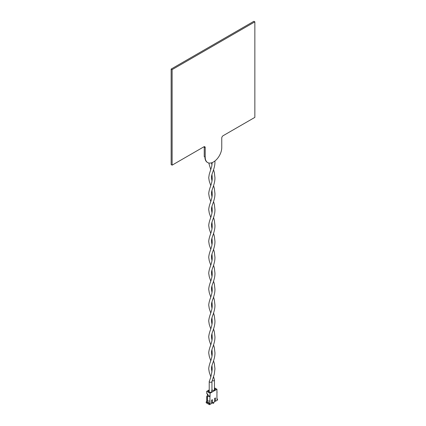 <?xml version="1.0" encoding="UTF-8"?>
<svg xmlns="http://www.w3.org/2000/svg" width="426" height="426" viewBox="0 0 426 426"><rect width="100%" height="100%" fill="white"/><g stroke="black" fill="none" stroke-linecap="round" stroke-linejoin="round"><path stroke-width="0.64" d="M211.972 365.535L212.228 368.778C211.733 373.82 210.737 378.011 209.235 381.355A1.363 0.788 0 0 0 209.219 381.483A1.363 0.788 0 0 0 209.608 382.037A1.363 0.788 0 0 0 211.546 382.042A1.363 0.788 0 0 0 211.93 381.611A1.363 0.788 0 0 0 211.946 381.483M214.454 389.092A1.363 0.788 180 0 1 214.464 389.098A1.363 0.788 180 0 1 214.864 389.657A1.363 0.788 180 0 1 214.587 390.131M214.454 388.485A1.757 1.012 180 0 1 214.741 388.618A1.757 1.012 180 0 1 214.741 390.051A1.757 1.012 180 0 1 212.26 390.051M211.546 390.605A1.757 1.012 180 0 1 211.434 391.963A1.757 1.012 180 0 1 208.948 391.963L208.948 391.963A1.757 1.012 180 0 1 209.219 390.402M209.107 392.042A1.363 0.788 180 0 1 208.825 391.563A1.363 0.788 180 0 1 209.219 391.015M207.02 396.452L206.743 396.42L206.743 401.516L210.055 403.427L209.501 403.747L209.501 404.7L211.568 403.507L211.568 400.163L212.398 399.684L212.398 403.028L211.568 402.549M212.398 403.028L213.154 402.591L213.154 403.385L213.847 402.991L213.847 402.192L214.603 401.755L214.603 398.411L215.428 397.932L215.428 401.276L217.5 400.083L217.5 399.13L216.946 399.444L216.946 389.257L210.055 393.235L210.055 396.42L207.845 395.147L207.435 395.387L207.02 396.1L207.02 400.722L207.435 400.957L207.435 396.34L209.917 396.5L209.917 401.116L207.435 400.957M209.219 389.897L206.743 391.324L206.743 393.555L207.845 394.194L207.845 395.147M207.366 393.912L207.366 395.504M213.154 403.385L212.468 402.991M206.743 401.516L206.195 401.835L206.195 402.788L209.501 404.7M217.084 392.362L216.946 391.643M216.946 389.257L214.454 387.82M210.055 393.235L206.743 391.324M207.02 396.1L207.435 396.34M209.917 401.116L210.055 403.427M207.02 396.579L206.743 396.42M209.501 403.747L206.195 401.835M215.428 401.276L214.603 400.797M217.5 399.13L216.946 398.811M212.217 380.674A1.363 0.788 -0 0 0 214.054 380.626A1.363 0.788 -0 0 0 214.454 380.067A1.363 0.788 -0 0 0 214.448 379.971L213.57 376.738M172.12 165.15L172.12 69.619L171.151 69.065L171.151 164.59L172.12 165.15L203.83 146.842A1.949 1.124 -60 0 1 204.805 146.746A1.949 1.124 -60 0 1 205.21 147.636L205.21 157.189L204.933 157.029A11.699 6.757 120 0 0 207.355 162.386A11.699 6.757 120 0 0 207.494 162.466M204.933 157.029L204.246 156.635L204.246 147.082A1.949 1.124 120 0 0 204.198 146.688M171.151 69.065L253.88 21.3L254.849 21.859L254.849 117.384L223.133 135.697A1.949 1.124 -60 0 0 221.754 138.083L221.754 147.636A11.699 6.757 120 0 1 216.648 159.409A11.699 6.757 120 0 1 207.632 162.546A11.699 6.757 120 0 1 205.21 157.189M172.12 69.619L254.849 21.859M205.21 147.636L204.246 147.082M209.219 392.09L209.219 381.483M211.946 392.144L211.946 381.547M213.57 328.973L214.321 331.636L214.954 336.934C214.938 339.234 214.763 341.625 212.846 346.998C211.871 349.581 211.403 351.535 211.445 352.856L211.972 356.099M213.57 360.817L214.321 363.479L214.954 368.778L214.321 374.065L211.93 381.611M211.972 333.691L212.228 336.934C212.292 343.532 209.246 346.668 208.719 352.856L209.251 356.253L210.79 360.817M213.57 297.13L214.321 299.792L214.954 305.091C214.938 307.391 214.763 309.782 212.846 315.155C211.871 317.737 211.403 319.692 211.445 321.012L211.972 324.255M211.972 301.848L212.228 305.091C212.292 311.688 209.246 314.825 208.719 321.012L209.251 324.41L210.79 328.973M213.57 265.286L214.321 267.949L214.954 273.247C214.938 275.547 214.763 277.938 212.846 283.311C211.871 285.894 211.403 287.848 211.445 289.169L211.972 292.417M211.972 270.004L212.228 273.247C212.292 279.845 209.246 282.981 208.719 289.169L209.251 292.571L210.79 297.13M213.57 233.448L214.321 236.11L214.954 241.409C214.938 243.704 214.763 246.095 212.846 251.468C211.871 254.056 211.403 256.005 211.445 257.325L211.972 260.574M211.972 238.161L212.228 241.409C212.292 248.001 209.246 251.138 208.719 257.325L209.251 260.728L210.79 265.286M213.57 201.605L214.321 204.267L214.954 209.565C214.938 211.86 214.763 214.251 212.846 219.624C211.871 222.212 211.403 224.161 211.445 225.487L211.972 228.73M211.972 206.317L212.228 209.565C212.292 216.163 209.246 219.294 208.719 225.487L209.251 228.884L210.79 233.448M213.57 169.761L214.321 172.423L214.954 177.722C214.938 180.017 214.763 182.408 212.846 187.781C211.871 190.369 211.403 192.318 211.445 193.644L211.972 196.887M211.972 174.474L212.228 177.722C212.292 184.32 209.246 187.451 208.719 193.644L209.251 197.041L210.79 201.605M211.504 162.833L211.972 165.043M208.788 162.988L210.79 169.761M214.454 390.184L214.454 380.067M214.944 160.975L214.954 161.8C214.938 164.095 214.763 166.486 212.846 171.864C211.871 174.447 211.403 176.396 211.445 177.722L211.972 180.965M213.57 344.895L214.321 347.557L214.954 352.856C214.938 355.151 214.763 357.547 212.846 362.92C211.871 365.503 211.403 367.457 211.445 368.778L211.972 372.02M211.972 349.613L212.228 352.856C212.292 359.453 209.246 362.59 208.719 368.778L209.251 372.175L210.79 376.738M213.57 313.051L214.321 315.714L214.954 321.012C214.938 323.313 214.763 325.704 212.846 331.077C211.871 333.659 211.403 335.613 211.445 336.934L211.972 340.177M211.972 317.769L212.228 321.012C212.292 327.61 209.246 330.746 208.719 336.934L209.251 340.331L210.79 344.895M213.57 281.208L214.321 283.87L214.954 289.169C214.938 291.469 214.763 293.86 212.846 299.233C211.871 301.816 211.403 303.77 211.445 305.091L211.972 308.339M211.972 285.926L212.228 289.169C212.292 295.766 209.246 298.903 208.719 305.091L209.251 308.488L210.79 313.051M213.57 249.364L214.321 252.032L214.954 257.325C214.938 259.626 214.763 262.017 212.846 267.39C211.871 269.972 211.403 271.926 211.445 273.247L211.972 276.495M211.972 254.082L212.228 257.325C212.292 263.923 209.246 267.059 208.719 273.247L209.251 276.65L210.79 281.208M213.57 217.526L214.321 220.189L214.954 225.487C214.938 227.782 214.763 230.173 212.846 235.546C211.871 238.134 211.403 240.083 211.445 241.409L211.972 244.652M211.972 222.239L212.228 225.487C212.292 232.079 209.246 235.216 208.719 241.409L209.251 244.806L210.79 249.364M213.57 185.683L214.321 188.345L214.954 193.644C214.938 195.939 214.763 198.33 212.846 203.703C211.871 206.29 211.403 208.239 211.445 209.565L211.972 212.808M211.972 190.395L212.228 193.644C212.292 200.241 209.246 203.372 208.719 209.565L209.251 212.963L210.79 217.526M212.212 162.588L211.69 166.55L209.251 174.319L208.719 177.722L209.251 181.119L210.79 185.683M207.355 162.386L207.632 162.546"/></g></svg>
